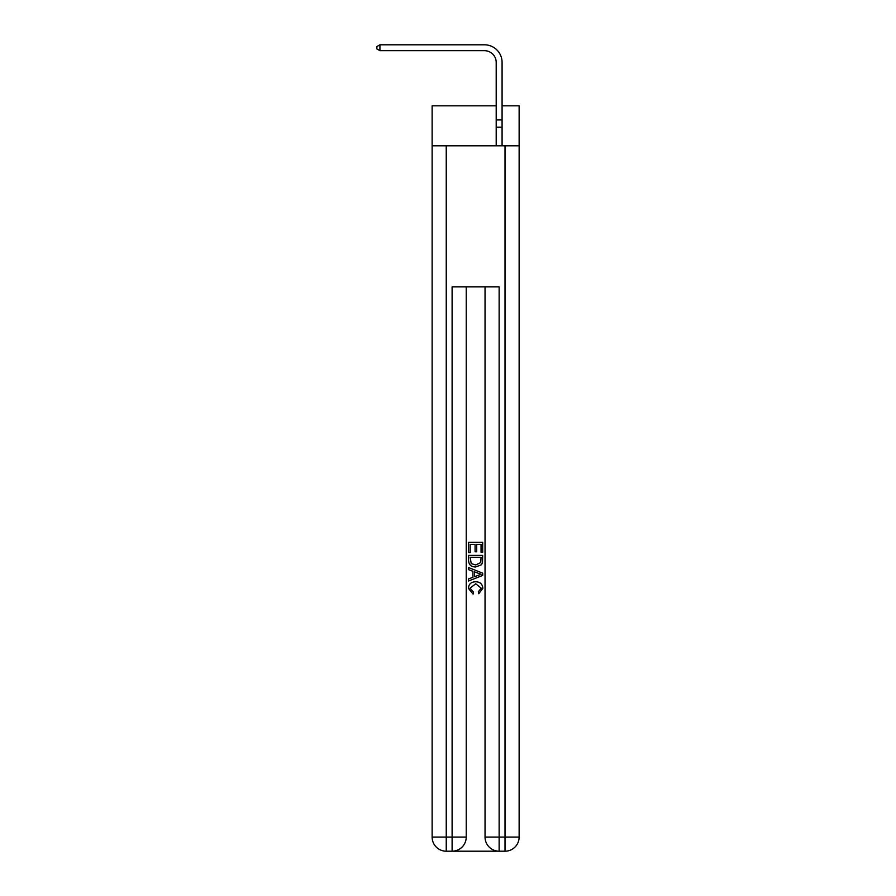 <?xml version="1.0" encoding="UTF-8"?>
<svg xmlns="http://www.w3.org/2000/svg" width="896" height="896" viewBox="0 0 896 896"><rect width="100%" height="100%" fill="white"/><g stroke="black" fill="none" stroke-linecap="round" stroke-linejoin="round"><path stroke-width="1.34" d="M446.242 145.79L446.242 837.088L432.13 837.088L432.13 145.79L519.131 145.79L519.131 105.818L502.085 105.818M432.13 145.79L432.13 105.818L496.205 105.818M502.085 127.221L496.205 127.221L496.205 62.44A11.76 11.76 144.6 0 0 484.445 50.68L379.926 50.68L376.869 48.91L376.869 46.558L379.926 44.8L484.445 44.8A17.64 17.64 -35.4 0 1 502.085 62.44L502.085 145.79M453.174 851.2L498.086 851.2M519.131 145.79L519.131 837.088L499.139 837.088L499.139 286.877L452.11 286.877L452.11 837.088L446.242 837.088L446.242 851.2L452.11 851.2A14.112 14.112 0 0 0 466.222 837.088L452.11 837.088L452.11 851.2M519.131 837.088A14.112 14.112 0 0 1 505.019 851.2L499.139 851.2A14.112 14.112 0 0 1 485.038 837.088L485.038 286.877M466.222 286.877L466.222 837.088M432.13 837.088A14.112 14.112 0 0 0 446.242 851.2M468.574 552.664L468.574 542.36L482.686 542.36L482.686 552.306L481.051 552.306L481.051 544.342L476.717 544.342L476.717 551.768L475.082 551.768L475.082 544.342L470.198 544.342L470.198 552.664L468.574 552.664M468.574 560.437L468.574 555.386L482.686 555.386L482.474 562.699L481.466 564.749L475.709 566.955C471.195 566.978 468.821 564.805 468.574 560.437M470.198 557.368L471.195 563.606L475.731 564.962L480.76 562.565L481.051 557.368L470.198 557.368M468.574 569.666L468.574 567.56L482.686 573.16L482.686 575.4L468.574 581L468.574 578.894L472.92 577.293L472.92 571.278L468.574 569.666M478.453 573.317L474.544 571.872L474.544 576.688L481.051 574.28L478.453 573.317M470.019 588.146L473.558 592.099L473.088 594.093L468.395 588.325C468.776 583.99 471.218 581.818 475.731 581.784C480.066 581.885 482.44 584.046 482.866 588.291L478.766 593.723L478.341 591.741L481.23 588.19L475.742 583.778L470.019 588.146M496.205 62.44A11.76 11.76 144.6 0 0 484.445 50.68A11.76 11.76 144.6 0 1 496.205 62.44A11.76 11.76 144.6 0 0 484.445 50.68A11.76 11.76 144.6 0 1 496.205 62.44A11.76 11.76 144.6 0 0 484.445 50.68A11.76 11.76 144.6 0 1 496.205 62.44A11.76 11.76 144.6 0 0 484.445 50.68A11.76 11.76 144.6 0 1 496.205 62.44A11.76 11.76 144.6 0 0 484.445 50.68A11.76 11.76 144.6 0 1 496.205 62.44A11.76 11.76 144.6 0 0 484.445 50.68A11.76 11.76 144.6 0 1 496.205 62.44A11.76 11.76 144.6 0 0 484.445 50.68A11.76 11.76 144.6 0 1 496.205 62.44A11.76 11.76 144.6 0 0 484.445 50.68A11.76 11.76 144.6 0 1 496.205 62.44A11.76 11.76 144.6 0 0 484.445 50.68A11.76 11.76 144.6 0 1 496.205 62.44A11.76 11.76 144.6 0 0 484.445 50.68A11.76 11.76 144.6 0 1 496.205 62.44A11.76 11.76 144.6 0 0 484.445 50.68A11.76 11.76 144.6 0 1 496.205 62.44A11.76 11.76 144.6 0 0 484.445 50.68A11.76 11.76 144.6 0 1 496.205 62.44A11.76 11.76 144.6 0 0 484.445 50.68A11.76 11.76 144.6 0 1 496.205 62.44A11.76 11.76 144.6 0 0 484.445 50.68A11.76 11.76 144.6 0 1 496.205 62.44A11.76 11.76 144.6 0 0 484.445 50.68A11.76 11.76 144.6 0 1 496.205 62.44A11.76 11.76 144.6 0 0 484.445 50.68A11.76 11.76 144.6 0 1 496.205 62.44A11.76 11.76 144.6 0 0 484.445 50.68A11.76 11.76 144.6 0 1 496.205 62.44A11.76 11.76 144.6 0 0 484.445 50.68A11.76 11.76 144.6 0 1 496.205 62.44A11.76 11.76 144.6 0 0 484.445 50.68A11.76 11.76 144.6 0 1 496.205 62.44A11.76 11.76 144.6 0 0 484.445 50.68A11.76 11.76 144.6 0 1 496.205 62.44A11.76 11.76 144.6 0 0 484.445 50.68A11.76 11.76 144.6 0 1 496.205 62.44A11.76 11.76 144.6 0 0 484.445 50.68A11.76 11.76 144.6 0 1 496.205 62.44A11.76 11.76 144.6 0 0 484.445 50.68A11.76 11.76 144.6 0 1 496.205 62.44A11.76 11.76 144.6 0 0 484.445 50.68A11.76 11.76 144.6 0 1 496.205 62.44A11.76 11.76 144.6 0 0 484.445 50.68A11.76 11.76 144.6 0 1 496.205 62.44A11.76 11.76 144.6 0 0 484.445 50.68A11.76 11.76 144.6 0 1 496.205 62.44A11.76 11.76 144.6 0 0 484.445 50.68M496.205 127.221L496.205 145.79M379.926 50.68L379.926 44.8L484.445 44.8M496.205 119.941L502.085 119.941M505.019 851.2L505.019 145.79M499.139 851.2L499.139 837.088L485.038 837.088"/></g></svg>
